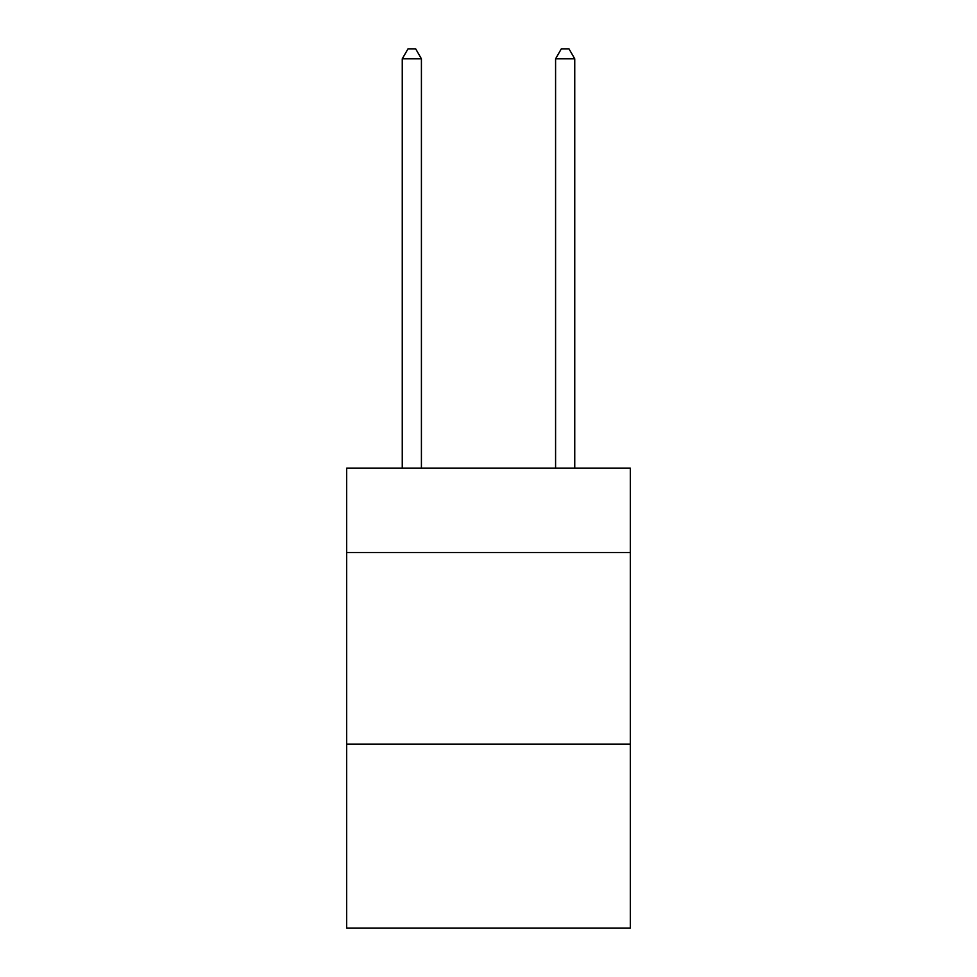 <?xml version="1.0" encoding="UTF-8"?>
<svg xmlns="http://www.w3.org/2000/svg" width="977" height="977" viewBox="0 0 977 977"><rect width="100%" height="100%" fill="white"/><g stroke="black" fill="none" stroke-linecap="round" stroke-linejoin="round"><path stroke-width="1.47" d="M630.324 552.506L630.324 468.191L346.676 468.191L346.676 552.506L630.324 552.506L630.324 928.15L346.676 928.15L346.676 552.506M630.324 744.169L346.676 744.169M421.417 468.191L421.417 58.815L402.255 58.815L402.255 468.191M402.255 58.815L408.007 48.85L415.677 48.85L421.417 58.815M574.745 468.191L574.745 58.815L555.583 58.815L555.583 468.191M555.583 58.815L561.323 48.85L568.993 48.85L574.745 58.815"/></g></svg>

